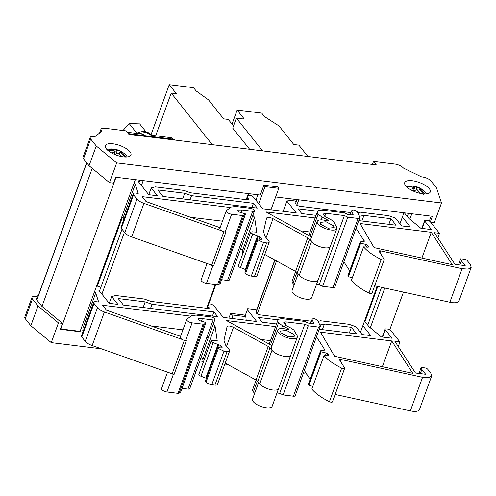 <?xml version="1.0" encoding="UTF-8"?>
<svg xmlns="http://www.w3.org/2000/svg" width="496" height="496" viewBox="0 0 496 496"><rect width="100%" height="100%" fill="white"/><g stroke="black" fill="none" stroke-linecap="round" stroke-linejoin="round"><path stroke-width="0.74" d="M405.691 185.808A13.609 5.109 20 0 0 419.294 193.155A13.609 5.109 20 0 0 430.292 191.921A13.609 5.109 20 0 0 429.319 188.722A13.609 5.109 20 0 0 415.716 181.381A13.609 5.109 20 0 0 404.717 182.615A13.609 5.109 20 0 0 405.691 185.808M441.496 202.982L116.678 162.905L96.255 145.991L90.7 139.016A6.801 2.554 -160 0 1 90.216 137.417A6.801 2.554 -160 0 1 94.922 136.623L101.872 131.31L101.475 130.808A6.801 2.554 -160 0 1 100.986 129.208A6.801 2.554 -160 0 1 104.786 128.272L126.17 130.913L128.941 134.391L376.284 164.914L373.513 161.429L394.897 164.071A6.801 2.554 -160 0 1 403.403 168.063L421.637 176.936A6.801 2.554 -160 0 1 430.993 181.003L436.542 187.984L441.496 202.982L434.304 222.729L430.708 222.289M263.866 185.194L265.007 186.626L278.789 188.325L277.648 186.893L263.866 185.194L260.27 195.064L115.723 177.233L113.565 183.154L109.492 182.652L89.063 165.745L83.514 158.763A6.801 2.554 -160 0 1 83.03 157.17L90.216 137.417M430.367 221.855L432.382 216.306L275.646 196.962M116.678 162.905L109.492 182.652M96.255 145.991L89.063 165.745M373.513 161.429L372.422 164.436M106.355 148.874A13.609 5.109 20 0 0 119.964 156.221A13.609 5.109 20 0 0 130.963 154.988A13.609 5.109 20 0 0 129.989 151.788A13.609 5.109 20 0 0 116.386 144.448A13.609 5.109 20 0 0 105.388 145.675A13.609 5.109 20 0 0 106.355 148.874M256.023 200.272L257.734 194.754M265.007 186.626L258.776 203.738M278.789 188.325L270.977 209.789M116.027 177.27L60.816 328.972L80.11 331.353L135.327 179.651M143.208 180.625L141.434 185.492M124.415 232.24L101.897 294.116M207.836 306.522L209.064 307.613L207.96 308.456L151.051 301.432L144.206 299.02L115.735 295.504L111.662 296.571L117.893 304.408L109.225 303.335L98.847 290.284L99.721 290.389M247.374 197.898L248.601 198.983L247.498 199.826L190.588 192.808L183.743 190.39L155.273 186.88L151.199 187.947L157.43 195.777L148.763 194.711L138.384 181.654L139.258 181.759M403.936 212.796L399.937 223.789M377.158 286.372L360.4 332.419M362.855 325.68L370.748 335.606L362.086 334.54L355.855 326.703L349.01 324.291L320.54 320.776L318.24 321.377M402.392 217.05L410.285 226.976L401.624 225.909L395.393 218.073L388.548 215.661L360.077 212.152L357.777 212.753M411.816 213.764L409.845 219.182M384.784 288.033L370.307 327.806M431.117 216.144L429.331 221.055M403.465 292.119L389.788 329.685M335.135 394.456L410.341 410.88A12.245 4.6 20 0 0 419.442 409.591L431.663 376.011L430.788 373.135L427.676 369.216A2.269 0.849 20 0 0 424.836 367.889L421.166 367.437L421.842 369.483L425.649 374.263L415.474 373.011L394.897 341.335L399.956 341.955L390.78 330.423A2.269 0.849 20 0 0 387.946 329.096L386.372 328.898A2.269 0.849 20 0 0 385.107 329.214A2.269 0.849 20 0 0 385.268 329.747L392.014 338.229L381.3 336.908L369.043 326.759L364.523 321.079M374.672 285.826L449.878 302.256A12.245 4.6 20 0 0 458.98 300.96L471.2 267.381L470.326 264.504L467.213 260.592A2.269 0.849 20 0 0 464.374 259.259L460.703 258.807L461.379 260.853L465.186 265.633L455.012 264.38L434.434 232.705L439.493 233.331L430.317 221.799A2.269 0.849 20 0 0 427.484 220.466L425.909 220.274A2.269 0.849 20 0 0 424.644 220.584A2.269 0.849 20 0 0 424.805 221.117L431.551 229.605L420.837 228.278L408.58 218.135L404.376 212.846M208.76 308.45L209.064 307.613L209.225 308.14M100.589 288.009L99.324 286.415L96.59 286.08M94.575 291.617L95.703 293.037L98.679 302.033L96.23 301.735A4.538 1.705 20 0 0 93.701 302.355A4.538 1.705 20 0 0 94.023 303.422L97.452 307.731C98.853 309.386 101.165 310.806 104.383 311.99L181.871 339.326A4.08 1.531 20 0 0 185.628 340.628L186.366 340.721L174.146 374.294L169.651 372.905A4.08 1.531 -160 0 0 173.408 374.207L174.146 374.294M180.463 336.976L180.525 338.235L181.871 339.326M180.575 336.338L106.528 310.211L102.591 305.263L190.904 316.163M213.286 324.018L215.047 325.897L217.223 340.715M217.161 340.802L212.61 340.423L211.091 340.802L211.284 341.44L213.144 342.637L220.484 345.421L222.183 347.752M221.904 347.938L222.09 347.436L221.526 347.95L217.639 347.646L218.308 348.49L223.975 351.149L227.131 351.54A4.538 1.705 20 0 0 229.66 350.914A4.538 1.705 20 0 0 229.338 349.847L225.705 345.278L223.969 340.349L227.05 326.659M227.025 326.74C227.968 325.587 230.119 325.785 233.48 327.329L268.243 346.468L271.969 350.3L271.219 347.851L277.692 330.076A10.435 3.918 20 0 0 278.436 332.525A10.435 3.918 20 0 0 288.864 338.154A10.435 3.918 20 0 0 297.296 337.212A10.435 3.918 20 0 0 296.992 335.401L293.93 330.119L291.691 328.457L285.436 325.246L283.799 322.574M272.025 345.644L226.461 320.552L275.578 326.61M316.609 336.933L324.83 349.878M324.471 350.157L324.731 349.438L324.161 350.213L321.228 350.449L320.726 351.311L320.565 350.784M320.565 350.777L308.345 384.357A2.269 0.849 20 0 0 308.506 384.89L320.726 351.311L321.11 351.8L326.3 353.059L327.676 353.797L328.972 355.632M328.693 355.812L328.879 355.31L328.315 355.83L324.049 355.496C327.794 359.953 333.659 364.157 341.657 368.106A2.269 0.849 20 0 0 344.646 368.323A2.269 0.849 20 0 0 344.553 367.883L339.469 359.767M339.562 360.201C339.264 359.526 339.791 359.296 341.155 359.526L422.561 377.307L428.662 377.735L431.663 376.011M311.259 321.203L259.557 314.824L256.723 313.491L256.302 312.486A1.135 0.428 20 0 1 256.165 312.344A1.135 0.428 20 0 1 256.079 312.089L256.612 310.229A1.358 0.508 20 0 0 255.025 309.554L247.721 308.655L247.392 309.802L256.73 321.538L223.25 317.409L213.912 305.672L211.488 304.178L208.81 303.85M152.018 304.302L213.931 311.941L217.738 316.727L123.405 305.09L118.215 298.561L145.173 301.884L152.018 304.302L150.511 308.431M319.802 325.004L324.421 324.006L351.379 327.329L356.568 333.858L319.399 329.27M276.532 323.981L262.241 322.22L258.435 317.428L278.151 319.864M334.552 356.246L412.777 373.333L391.735 340.944L320.503 332.153L334.552 356.246M109.207 303.316L111.662 296.571M248.298 199.82L248.601 198.983L248.763 199.516M134.112 182.987L135.241 184.407L138.217 193.409L135.768 193.105A4.538 1.705 20 0 0 133.238 193.731A4.538 1.705 20 0 0 133.56 194.798L136.989 199.107C138.39 200.762 140.703 202.182 143.921 203.36L221.408 230.702A4.08 1.531 20 0 0 225.165 231.998L225.903 232.091L213.683 265.67L209.188 264.275A4.08 1.531 -160 0 0 212.945 265.577L213.683 265.67M220.001 228.346L220.063 229.605L221.408 230.702M220.112 227.714L146.066 201.587L142.129 196.639L230.442 207.533M252.824 215.388L254.584 217.267L256.761 232.085M256.699 232.171L252.148 231.799L250.629 232.171L250.821 232.81L252.681 234.007L260.022 236.79L261.721 239.128M261.442 239.308L261.628 238.805L261.063 239.32L257.176 239.016L257.846 239.859L263.512 242.519L266.668 242.91A4.538 1.705 20 0 0 269.198 242.284A4.538 1.705 20 0 0 268.875 241.217L265.242 236.654L263.506 231.719L266.588 218.035M266.563 218.11C267.505 216.963 269.657 217.155 273.017 218.699L307.78 237.844L311.507 241.67L310.756 239.221L317.229 221.445A10.435 3.918 20 0 0 317.973 223.894A10.435 3.918 20 0 0 328.402 229.53A10.435 3.918 20 0 0 336.834 228.582A10.435 3.918 20 0 0 336.53 226.777L333.467 221.489L331.229 219.827L324.973 216.616L323.336 213.95M311.562 237.014L265.999 211.922L315.115 217.98M356.147 228.309L364.368 241.248M364.008 241.527L364.269 240.814L363.698 241.583L360.766 241.819L360.263 242.687L360.102 242.153L347.882 275.726A2.269 0.849 20 0 0 348.043 276.26L360.263 242.687L360.648 243.176L365.837 244.435L367.214 245.173L368.509 247.002M368.23 247.188L368.416 246.686L367.852 247.2L363.587 246.865C367.331 251.323 373.197 255.527 381.195 259.476A2.269 0.849 20 0 0 384.183 259.693A2.269 0.849 20 0 0 384.09 259.253L379.006 251.137M379.099 251.577C378.801 250.895 379.328 250.672 380.692 250.895L462.098 268.677L468.199 269.111L471.2 267.381M350.796 212.573L299.094 206.193L296.261 204.86L295.839 203.856A1.135 0.428 20 0 1 295.703 203.713A1.135 0.428 20 0 1 295.616 203.459L296.149 201.599A1.358 0.508 20 0 0 294.562 200.923L287.258 200.024L286.93 201.171L296.267 212.908L262.787 208.779L253.45 197.042L251.026 195.554L248.347 195.226M191.555 195.672L253.468 203.31L257.275 208.097L162.942 196.459L157.753 189.931L184.71 193.26L191.555 195.672L190.049 199.801M359.34 216.374L363.959 215.376L390.916 218.699L396.106 225.227L358.937 220.639M316.07 215.351L301.779 213.59L297.972 208.804L317.688 211.234M374.089 247.616L452.315 264.703L431.272 232.314L360.04 223.522L374.089 247.616M148.744 194.686L151.199 187.947M82.875 332.091L60.369 329.313L62.527 323.386L41.738 306.175L36.413 299.479A2.269 0.849 -160 0 1 36.251 298.945A2.269 0.849 -160 0 1 37.188 298.611M283.241 211.302L286.93 201.171M93.701 302.355L81.48 335.935A4.538 1.705 20 0 0 81.803 337.001L85.231 341.31A9.071 3.41 20 0 0 92.163 345.563L169.651 372.905M205.809 322.474L199.615 320.645L198.251 319.244L198.623 318.723L202.393 318.618L213.15 319.957A3.174 1.19 20 0 0 214.08 319.976A3.174 1.19 20 0 0 214.923 319.517A3.174 1.19 20 0 0 214.948 319.312A3.174 1.19 20 0 0 214.694 318.773A3.174 1.19 20 0 0 214.055 318.19A3.174 1.19 20 0 0 211.829 317.142A3.174 1.19 20 0 0 210.726 316.913L196.075 315.103L191.518 315.692L186.93 319.201A4.08 1.531 20 0 0 186.701 319.498A4.08 1.531 20 0 0 186.992 320.459A4.08 1.531 20 0 0 192.095 322.853L203.149 324.217L204.29 324.068L205.821 322.902L180.662 392.026A1.358 0.508 20 0 0 180.749 391.921A1.358 0.508 20 0 0 180.749 391.784M211.091 340.802L198.865 374.375A2.722 1.023 20 0 0 199.063 375.013A2.722 1.023 20 0 0 200.923 376.21L213.144 342.637M217.639 347.646L205.418 381.226L206.088 382.063A4.538 1.705 20 0 0 211.755 384.722L223.975 351.149M344.646 368.323L332.425 401.896A2.269 0.849 20 0 1 329.437 401.686A36.289 13.634 20 0 1 311.829 389.075L324.049 355.496M212.424 316.07L213.931 311.941M382.366 366.693L391.735 340.944M133.238 193.731L121.018 227.304A4.538 1.705 20 0 0 121.34 228.371L124.769 232.68A9.071 3.41 20 0 0 131.7 236.933L209.188 264.275M245.346 213.844L239.153 212.015L237.789 210.62L238.161 210.093L241.93 209.994L252.687 211.327A3.174 1.19 20 0 0 253.617 211.346A3.174 1.19 20 0 0 254.46 210.893A3.174 1.19 20 0 0 254.485 210.682A3.174 1.19 20 0 0 254.231 210.143A3.174 1.19 20 0 0 253.592 209.56A3.174 1.19 20 0 0 251.367 208.512A3.174 1.19 20 0 0 250.263 208.283L235.612 206.472L231.055 207.061L226.467 210.571A4.08 1.531 20 0 0 226.238 210.868A4.08 1.531 20 0 0 226.529 211.829A4.08 1.531 20 0 0 231.632 214.222L242.687 215.586L243.827 215.444L245.359 214.272L220.199 283.396A1.358 0.508 20 0 0 220.286 283.29A1.358 0.508 20 0 0 220.286 283.154M250.629 232.171L238.402 265.751A2.722 1.023 20 0 0 238.601 266.389A2.722 1.023 20 0 0 240.461 267.586L252.681 234.007M257.176 239.016L244.956 272.595L245.625 273.439A4.538 1.705 20 0 0 251.292 276.098L263.512 242.519M384.183 259.693L371.963 293.266A2.269 0.849 20 0 1 368.974 293.055A36.289 13.634 20 0 1 351.366 280.445L363.587 246.865M251.962 207.44L253.468 203.31M421.904 258.063L431.272 232.314M198.251 319.244L198.623 318.723L198.375 319.405M150.939 325.884L182.943 329.834M237.789 210.62L238.161 210.093L237.913 210.775M190.476 217.254L222.481 221.204M173.408 374.207L166.935 391.983L177.99 393.347A2.294 0.862 20 0 0 179.13 393.198L204.29 324.068M212.945 265.577L206.472 283.352L217.527 284.716A2.294 0.862 20 0 0 218.668 284.568L243.827 215.444M128.309 133.604L174.214 139.264L174.846 140.058M212.263 144.671L171.232 93.074L155.688 135.78M249.655 149.29L232.717 128.135L236.369 118.104L262.626 150.889M233.492 125.99L228.29 119.443L223.64 118.873L208.543 99.888L196.149 90.948L193.552 87.687L169.241 84.686L176.427 93.719L171.232 93.074M307.873 156.469L298.865 145.142L293.781 144.516L279.019 125.953L264.486 116.585L261.702 113.082L237.138 110.05L244.317 119.083L236.369 118.104M151.113 134.503L169.241 84.686M172.968 139.109L171.914 137.783L150.852 135.185M127.255 132.271L143.35 134.261M138.341 133.641L145.929 132.389L151.999 135.327M426.628 193.88A11.768 4.421 20 0 0 425.897 192.839A19.958 19.958 0 0 0 422.108 189.422L423.336 190.396L419.455 189.317L423.541 194.289M407.793 186.099A11.768 4.421 20 0 0 407.495 186.143A11.768 4.421 20 0 0 406.267 186.465M410.384 189.577L414.588 187.872L409.299 186.211L411.68 185.907L420.856 188.641L422.108 189.422M406.249 186.446L407.495 186.143A19.958 19.958 0 0 1 420.434 188.381L420.856 188.641L420.583 189.385M420.41 193.409L417.074 189.627L413.329 191.084M127.298 156.947A11.768 4.421 20 0 0 126.567 155.905L126.567 155.905A19.958 19.958 0 0 0 122.779 152.489L120.082 152.21L124.818 157.046M106.913 149.513L108.165 149.209A11.768 4.421 20 0 0 107.341 149.395A11.768 4.421 20 0 0 106.938 149.532M111.922 153.128L115.295 151.113L109.356 149.587L111.309 149.005L120.336 151.088L123.169 152.768M108.165 149.209A19.958 19.958 0 0 1 119.858 150.815L120.336 151.088L119.362 153.766M122.152 156.68L118.129 152.793L115.041 154.597M232.382 318.531L232.041 314.948L230.795 313.379L228.805 318.091M246.171 320.236L245.824 316.653L244.578 315.084L230.795 313.379M245.824 316.653L232.041 314.948M166.935 391.983A4.08 1.531 -160 0 1 161.832 389.583A4.08 1.531 -160 0 1 161.541 388.628L167.536 372.155M196.249 370.81A3.174 1.19 -160 0 1 196.23 370.872L189.763 388.647A3.174 1.19 -160 0 1 187.99 389.081L182.051 388.343M258.621 382.466L252.532 399.199A10.435 3.918 20 0 0 253.276 401.655A10.435 3.918 20 0 0 263.705 407.284A10.435 3.918 20 0 0 272.137 406.336L297.296 337.212M206.472 283.352A4.08 1.531 -160 0 1 201.37 280.959A4.08 1.531 -160 0 1 201.078 279.998L207.074 263.531M235.786 262.179A3.174 1.19 -160 0 1 235.767 262.241L229.301 280.017A3.174 1.19 -160 0 1 227.528 280.457L221.588 279.719M298.158 273.835L292.07 290.575A10.435 3.918 20 0 0 292.814 293.024A10.435 3.918 20 0 0 303.242 298.654A10.435 3.918 20 0 0 311.674 297.712L336.834 228.582M38.39 295.306L36.698 296.602A6.801 2.554 20 0 0 31.986 297.395A6.801 2.554 20 0 0 32.476 298.995L38.025 305.976L58.454 322.884L62.527 323.386M31.986 297.395L24.8 317.149A6.801 2.554 20 0 0 25.284 318.742L30.839 325.723L51.262 342.631L101.389 348.818M288.058 329.679L288.387 328.767L282.534 325.76L278.541 322.828A10.887 4.092 20 0 1 277.847 320.379A10.887 4.092 20 0 1 283.923 318.878L304.798 321.451L308.196 323.051L312.331 323.559L313.571 322.933L313.584 323.287M288.387 328.767L289.094 329.536M289.001 329.22L287.779 329.598A10.435 3.918 20 0 0 277.692 330.076M283.774 322.846L285.014 321.898L286.341 321.923L304.854 324.21L308.258 325.804L318.581 327.081L320.323 326.207L295.194 395.771A3.174 1.19 20 0 1 293.421 396.205L318.581 327.081M320.323 326.207L317.787 320.466C314.824 318.42 312.92 318.091 312.083 319.48L310.484 323.33M310.67 323.355L312.083 319.48L313.571 322.933L313.379 323.473M293.992 334.447L294.525 336.201L288.48 336.883L280.996 332.841L280.463 331.086L286.508 330.404L293.992 334.447M270.537 344.819L278.541 322.828M327.596 221.049L327.924 220.137L322.071 217.13L318.079 214.204A10.887 4.092 20 0 1 317.384 211.749A10.887 4.092 20 0 1 323.46 210.248L344.336 212.827L347.733 214.421L351.869 214.929L353.14 214.619M327.924 220.137L328.631 220.906M328.538 220.59L327.317 220.974A10.435 3.918 20 0 0 317.229 221.445M323.311 214.216L324.551 213.268L325.878 213.292L344.391 215.58L347.795 217.174L358.118 218.451L359.86 217.577L334.732 287.141A3.174 1.19 20 0 1 332.959 287.575L358.118 218.451M359.86 217.577L357.325 211.835C354.361 209.789 352.458 209.461 351.621 210.85L350.021 214.706M350.207 214.725L351.621 210.85L353.109 214.309L352.916 214.842M333.529 225.816L334.062 227.577L328.017 228.253L320.534 224.211L320.001 222.456L326.046 221.774L333.529 225.816M310.074 236.195L318.079 214.204M256.11 380.097L252.687 389.503A10.887 4.092 20 0 0 253.382 391.958A9.071 3.41 20 0 0 254.708 393.216M253.382 391.958L257.374 380.984M295.647 271.467L292.225 280.872A10.887 4.092 20 0 0 292.919 283.328A9.071 3.41 20 0 0 294.246 284.586M292.919 283.328L296.912 272.354M123.002 130.522L129.152 123.535L139.674 123.901L146.022 131.886M129.152 123.535L136.871 133.238M122.4 217.205L97.303 286.167M149.742 133.591A13.609 10.751 141.5 0 0 137.373 132.996A13.609 10.751 141.5 0 0 136.53 133.418M347.795 217.174L322.636 286.304L332.959 287.575M322.636 286.304L319.232 284.704L344.391 215.58M316.529 284.375L319.232 284.704M300.291 230.807L310.006 232.004M308.258 325.804L283.098 394.934L293.421 396.205M283.098 394.934L279.694 393.334L304.854 324.21M276.991 392.999L279.694 393.334M260.753 339.431L270.469 340.634M199.838 360.964L203.106 361.367M224.88 364.058L227.59 364.393M303.217 373.724L306.757 374.158M51.262 342.631L58.454 322.884M30.839 325.723L38.025 305.976M211.693 265.162L223.857 231.731M172.155 373.786L184.32 340.361M83.564 330.212L80.662 329.852M115.295 151.113L114.161 154.225M120.082 152.21L119.48 153.872M117.254 150.53L116.014 153.927M111.309 149.005L111.036 149.767M408.437 213.348L407.284 216.504M381.511 287.32L367.747 325.134M377.778 286.508L364.982 321.656M139.829 180.203L139.01 182.447M121.997 229.195L99.473 291.071M414.588 187.872L413.441 191.028M419.455 189.317L418.742 191.27M416.969 187.562L416.119 189.894M411.68 185.907L411.432 186.577M232.016 124.13L237.138 110.05M220.199 283.396L218.668 284.568M180.662 392.026L179.13 393.198M241.006 212.517L241.93 209.994M201.469 321.148L202.393 318.618M361.906 221.011L363.959 215.376M388.864 224.335L390.916 218.699M359.885 216.442L359.65 217.093M184.71 193.26L182.658 198.89M287.258 200.024L283.16 211.29M437.819 237.913L439.493 233.331M461.379 260.853L459.879 264.982M460.703 258.807L458.521 264.814M360.648 243.176L348.428 276.749L348.043 276.26M352.365 277.704L348.428 276.749M343.926 261.882L349.692 270.754M330.367 246.357A10.435 3.918 20 0 1 321.935 247.306A10.435 3.918 20 0 1 311.507 241.67L299.28 275.249L297.327 272.788A4.538 1.705 20 0 0 295.56 271.417L307.78 237.844M264.765 254.46L295.56 271.417M251.292 276.098L254.448 276.489A4.538 1.705 20 0 0 256.978 275.863L269.198 242.284M257.536 235.898L245.315 269.471L240.461 267.586M246.059 269.564L245.315 269.471M240.603 248.967A4.538 1.705 20 0 1 242.011 250.127A4.538 1.705 20 0 1 242.364 250.846L242.786 253.71M121.892 216.56L123.02 217.98L123.684 219.982M123.02 217.98L135.241 184.407M247.535 199.832L248.081 198.332M322.369 329.635L324.421 324.006M349.327 332.965L351.379 327.329M320.348 325.072L320.112 325.723M145.173 301.884L143.121 307.52M245.191 315.853L247.392 309.802M247.721 308.655L245.129 315.772M398.282 346.543L399.956 341.955M421.842 369.483L420.341 373.606M421.166 367.437L418.984 373.438M321.11 351.8L308.89 385.38L308.506 384.89M312.827 386.334L308.89 385.38M304.389 370.512L310.155 379.384M290.83 354.987A10.435 3.918 20 0 1 282.398 355.93A10.435 3.918 20 0 1 271.969 350.3L259.743 383.879L257.79 381.418A4.538 1.705 20 0 0 256.023 380.048L268.243 346.468M225.227 363.091L256.023 380.048M211.755 384.722L214.911 385.113A4.538 1.705 20 0 0 217.44 384.487L229.66 350.914M217.998 344.528L205.778 378.101L200.923 376.21M206.522 378.194L205.778 378.101M201.066 357.597A4.538 1.705 20 0 1 202.473 358.757A4.538 1.705 20 0 1 202.827 359.47L203.248 362.334M82.355 325.19L83.483 326.61L84.146 328.606M83.483 326.61L95.703 293.037M207.998 308.462L208.543 306.956M296.794 199.572L296.075 201.537M274.803 259.991L256.537 310.167M92.219 168.355L41.98 306.373M429.976 221.464L429.598 220.317M83.514 158.763L90.7 139.016M101.475 130.808L101.066 131.924M248.366 193.595L246.159 199.665M215.301 284.444L206.621 308.289M298.778 199.82L296.775 205.319M276.532 260.939L257.238 313.949M382.602 337.069L385.268 329.747M422.139 228.439L424.805 221.117M85.231 341.31L97.452 307.731M92.163 345.563L104.383 311.99M185.628 340.628L192.095 322.853M206.677 337.733A3.174 1.19 20 0 0 208.45 337.292L196.23 370.872A3.174 1.19 -160 0 1 194.457 371.306L213.15 319.957M214.923 319.517L208.45 337.292A3.174 1.19 20 0 0 208.469 337.23M206.088 382.063L218.308 348.49M329.437 401.686L341.657 368.106M410.341 410.88L422.561 377.307M275.001 260.096L256.079 312.089M124.769 232.68L136.989 199.107M131.7 236.933L143.921 203.36M225.165 231.998L231.632 214.222M246.214 229.102A3.174 1.19 20 0 0 247.988 228.668L235.767 262.241A3.174 1.19 -160 0 1 233.994 262.682L252.687 211.327M254.46 210.893L247.988 228.668A3.174 1.19 20 0 0 248.006 228.606M245.625 273.439L257.846 239.859M368.974 293.055L381.195 259.476M449.878 302.256L462.098 268.677M86.769 162.862L36.847 300.03M177.99 393.347L203.149 324.217M217.527 284.716L242.687 215.586M413.49 187.314A19.958 18.346 -141.1 0 0 406.788 186.98M424.793 193.948A19.958 18.346 -141.1 0 0 420.422 190.222M114.055 150.579A19.958 18.488 -164.8 0 0 107.942 150.48M126.189 157.015A19.958 18.488 -164.8 0 0 121.198 153.084M194.457 371.306L187.99 389.081M233.994 262.682L227.528 280.457M25.284 318.742L32.476 298.995M259.743 383.879A10.435 3.918 20 0 0 270.177 389.509A10.435 3.918 20 0 0 278.609 388.56M281.53 328.513L282.534 325.76M299.28 275.249A10.435 3.918 20 0 0 309.715 280.879A10.435 3.918 20 0 0 318.147 279.936M321.067 219.889L322.071 217.13M324.768 216.361L325.878 213.292M285.231 324.985L286.341 321.923M379.961 252.904L380.692 250.895M366.513 247.095L367.214 245.173M364.913 246.971L365.837 244.435M309.547 239.215L297.327 272.788M266.092 237.72L273.017 218.699M254.448 276.489L266.668 242.91M260.022 236.79L259.16 239.171M257.219 239.022L258.323 235.997M242.364 250.846L254.584 217.267M121.34 228.371L133.56 194.798M340.423 361.528L341.155 359.526M326.976 355.725L327.676 353.797M325.376 355.601L326.3 353.059M270.01 347.845L257.79 381.418M226.554 346.351L233.48 327.329M214.911 385.113L227.131 351.54M220.484 345.421L219.623 347.801M217.682 347.653L218.786 344.621M202.827 359.47L215.047 325.897M81.803 337.001L94.023 303.422M297.023 199.603L295.616 203.459M100.986 129.208L99.584 133.052M382.261 337.026L385.107 329.214M421.798 228.396L424.644 220.584M180.234 337.274L186.701 319.498M219.771 228.644L226.238 210.868M86.651 162.707L36.729 299.875M180.749 391.921L205.908 322.791M220.286 283.29L245.446 214.167M426.653 193.874L425.897 192.839M127.323 156.941L126.567 155.905M308.748 235.464L317.384 211.749M269.21 344.094L277.847 320.379M248.918 193.663L246.71 199.727M215.853 284.512L207.173 308.357"/></g></svg>
